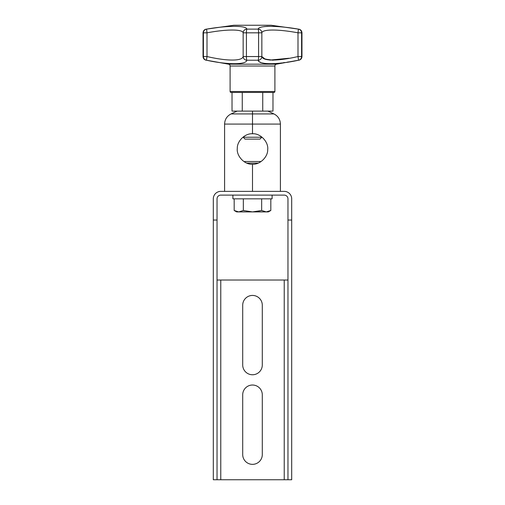 <?xml version="1.0" encoding="UTF-8"?>
<svg xmlns="http://www.w3.org/2000/svg" width="505" height="505" viewBox="0 0 505 505"><rect width="100%" height="100%" fill="white"/><g stroke="black" fill="none" stroke-linecap="round" stroke-linejoin="round"><path stroke-width="0.76" d="M291.694 198.837A7.468 7.468 0 0 0 284.233 191.37L220.767 191.37A7.468 7.468 0 0 0 213.306 198.837L213.306 220.047L217.036 220.047L217.036 198.837A3.731 3.731 0 0 1 220.767 195.107L284.233 195.107A3.731 3.731 0 0 1 287.964 198.837L287.964 220.047L291.694 220.047L291.694 198.837L291.694 479.75L213.306 479.75L213.306 198.837A7.468 7.468 0 0 1 220.767 191.37L284.233 191.37A7.468 7.468 0 0 1 291.694 198.837M287.964 280.029L217.036 280.029L220.767 280.029L220.767 479.75L284.233 479.75L284.233 280.029L220.767 280.029L220.767 479.75L213.306 479.75L213.306 220.047L217.036 220.047L217.036 479.75L217.036 198.837A3.731 3.731 0 0 1 220.767 195.107L284.233 195.107A3.731 3.731 0 0 1 287.964 198.837L287.964 479.75L287.964 220.047L291.694 220.047L291.694 479.75L284.233 479.75L284.233 280.029L287.964 280.029M242.703 364.957L242.703 305.228A9.797 9.797 0 0 1 252.5 295.431A9.797 9.797 0 0 1 262.297 305.228L262.297 364.957A9.797 9.797 0 0 1 252.5 374.76A9.797 9.797 0 0 1 242.703 364.957L242.703 305.228A9.797 9.797 0 0 1 252.5 295.431A9.797 9.797 0 0 1 262.297 305.228L262.297 364.957A9.797 9.797 0 0 1 252.5 374.76A9.797 9.797 0 0 1 242.703 364.957A9.797 9.797 0 0 0 252.5 374.76A9.797 9.797 0 0 0 262.297 364.957M242.703 454.55L242.703 394.822A9.797 9.797 0 0 1 252.5 385.025A9.797 9.797 0 0 1 262.297 394.822L262.297 454.55A9.797 9.797 0 0 1 252.5 464.354A9.797 9.797 0 0 1 242.703 454.55L242.703 394.822A9.797 9.797 0 0 1 252.5 385.025A9.797 9.797 0 0 1 262.297 394.822L262.297 454.55A9.797 9.797 0 0 1 252.5 464.354A9.797 9.797 0 0 1 242.703 454.55A9.797 9.797 0 0 0 252.5 464.354A9.797 9.797 0 0 0 262.297 454.55M262.297 305.228A9.797 9.797 0 0 0 252.5 295.431A9.797 9.797 0 0 0 242.703 305.228M262.297 394.822A9.797 9.797 0 0 0 252.5 385.025A9.797 9.797 0 0 0 242.703 394.822M224.592 191.37L224.592 124.078L252.5 124.078L252.5 133.787C245.108 133.143 236.978 141.103 237.299 148.407C236.277 155.938 244.59 164.92 252.5 164.213L252.5 191.37L252.5 164.213C259.892 164.857 268.022 156.897 267.7 149.6C268.723 142.063 260.41 133.08 252.5 133.787L252.5 124.078L280.408 124.078L224.592 124.078C224.788 119.445 226.941 116.062 231.063 113.928L252.5 113.928L231.063 113.928L237.104 111.113M252.5 111.113L252.5 124.078L252.5 111.113M267.896 111.113L273.937 113.928L252.5 113.928L273.937 113.928C278.059 116.055 280.212 119.439 280.408 124.078L280.408 191.37M252.5 133.787C245.108 133.143 236.978 141.103 237.299 148.407C236.277 155.938 244.59 164.92 252.5 164.213C259.892 164.857 268.022 156.897 267.7 149.6C268.723 142.063 260.41 133.08 252.5 133.787M257.493 163.368L256.508 163.677L257.493 163.368M232.9 198.837L272.1 198.837L272.1 195.107L272.1 198.837L232.9 198.837L232.9 195.107L232.9 198.837M254.501 211.829L261.659 210.484L261.659 198.837L261.659 210.484L266.242 211.904C269.051 211.904 269.051 211.904 266.242 211.904L238.758 211.904C235.949 211.904 235.949 211.904 238.758 211.904L243.341 210.484L252.5 211.904L261.659 210.484L266.242 211.904L270.819 210.484L270.819 198.837L270.819 210.484L268.363 211.904L266.242 211.904L270.819 210.484M244.388 210.774L243.341 210.484L243.341 198.837L243.341 210.484L252.5 211.904L238.758 211.904L243.341 210.484L244.388 210.774M234.181 198.837L234.181 210.484L238.758 211.904L236.637 211.904L234.181 210.484L234.181 198.837M254.514 211.829L266.242 211.904M244.755 161.505L260.245 161.505L260.612 161.871L260.245 161.505L244.755 161.505L244.388 161.871L244.755 161.505M258.232 163.096L246.781 163.096M206.248 29.126C204.266 29.561 203.193 30.792 203.035 32.825L203.414 32.825L203.414 56.541L203.035 56.541L203.414 56.541L203.414 32.825L207 32.825L207 56.541C227.086 61.225 242.217 61.225 243.151 56.541L243.151 32.825C242.488 29.107 226.745 29.107 207 32.825L207 56.541L207 38.999L207 56.541L203.414 56.541L207 56.541L206.476 60.221C227.433 64.848 246.522 64.848 246.8 60.221L258.2 60.221C258.478 64.848 277.567 64.848 298.524 60.221L276.443 64.173L228.557 64.173L206.476 60.221C227.433 64.848 246.522 64.848 246.8 60.221A3.731 3.674 -169.9 0 1 243.151 56.541L243.151 32.825L246.421 32.825L246.421 56.541L243.151 56.541C242.217 61.225 227.086 61.225 207 56.541L206.476 60.221A3.731 3.705 -90 0 1 203.414 56.541A3.731 3.705 90 0 0 206.476 60.221L228.557 64.173A1.868 1.868 0 0 1 230.103 66.016L274.897 66.016L274.897 91.512L230.103 91.512L230.103 66.016L230.103 91.512L274.897 91.512L274.897 66.016A1.868 1.868 0 0 1 276.443 64.173L298.524 60.221A3.731 3.705 -90 0 0 301.586 56.541L298 56.541L298 32.825C278.255 29.107 262.512 29.107 261.849 32.825L261.849 56.541C262.783 61.225 277.914 61.225 298 56.541L298 32.825L301.586 32.825L301.586 56.541L301.965 56.541L301.586 56.541A3.731 3.705 90 0 1 298.524 60.221L298 56.541L301.586 56.541L301.586 32.825L298 32.825L298.398 29.126C277.397 25.433 258.465 25.433 258.181 29.126L246.819 29.126C246.535 25.433 227.603 25.433 206.602 29.126L233.834 25.25L271.166 25.25L298.398 29.126C277.397 25.433 258.465 25.433 258.181 29.126A3.731 0.461 90 0 1 258.579 32.825L261.849 32.825L261.849 56.541L258.579 56.541L258.579 32.825L243.151 32.825A3.731 3.693 -12.6 0 1 246.819 29.126C246.535 25.433 227.603 25.433 206.602 29.126L207 32.825C226.745 29.107 242.488 29.107 243.151 32.825A3.731 3.693 -12.6 0 1 246.819 29.126A3.731 0.461 90 0 0 246.421 32.825A3.731 0.461 -90 0 1 246.819 29.126L258.181 29.126A3.731 3.693 12.6 0 1 261.849 32.825L258.579 32.825A3.731 0.461 -90 0 0 258.181 29.126A3.731 3.693 12.6 0 1 261.849 32.825C262.512 29.107 278.255 29.107 298 32.825L298.398 29.126A3.731 3.705 90 0 1 301.586 32.825A3.731 3.705 -90 0 0 298.398 29.126L271.166 25.25L233.834 25.25L206.602 29.126A3.731 3.705 90 0 0 203.414 32.825L203.035 32.825L203.035 56.541C203.18 58.511 204.209 59.735 206.122 60.221M273.962 92.447L231.037 92.447A0.934 0.934 90 0 1 230.103 91.512A0.934 0.934 -90 0 0 231.037 92.447L273.962 92.447A0.934 0.934 -90 0 0 274.897 91.512A0.934 0.934 90 0 1 273.962 92.447M258.358 28.766L258.749 28.362M263.623 26.721L265.384 26.468M266.64 26.348L274.619 26.336M276.45 26.456L279.524 26.733M295.577 60.733L293.992 61.004M278.141 63.403L271.381 63.883M271.097 63.883L265.737 63.592M258.775 61.181L258.377 60.676M276.443 64.173L228.557 64.173A1.868 1.868 0 0 1 230.103 66.016L274.897 66.016A1.868 1.868 0 0 1 276.443 64.173M288.873 58.245L269.948 60.089L264.197 58.732L261.849 56.541L265.169 59.123L273.117 60.209M298.752 29.126C300.734 29.561 301.807 30.792 301.965 32.825L301.586 32.825L301.965 32.825L301.965 56.541C301.82 58.511 300.791 59.735 298.878 60.221M207 32.825L203.414 32.825A3.731 3.705 -90 0 1 206.602 29.126L207 32.825M237.293 63.788L235.86 63.864M234.421 63.889L233.903 63.883M233.638 63.883L233.291 63.876M231.858 63.819L230.299 63.725M288.349 61.945L287.654 62.058M284.769 62.506L283.052 62.765M281.664 62.961L280.439 63.125M278.293 63.384L274.714 63.725M273.142 63.819L271.709 63.876M270.566 63.889L269.165 63.864M267.688 63.788L265.983 63.624M264.159 63.34L262.537 62.961M260.769 62.374L260.043 62.039M259.059 61.427L258.598 60.991M298 56.541C277.914 61.225 262.783 61.225 261.849 56.541A3.731 3.674 169.9 0 1 258.2 60.221C258.478 64.848 277.567 64.848 298.524 60.221L298 56.541M261.849 56.541A3.731 3.674 169.9 0 1 258.2 60.221A3.731 0.461 -90 0 0 258.579 56.541L261.849 56.541M246.421 56.541L258.579 56.541A3.731 0.461 90 0 1 258.2 60.221L246.8 60.221A3.731 0.461 -90 0 1 246.421 56.541A3.731 0.461 90 0 0 246.8 60.221A3.731 3.674 -169.9 0 1 243.151 56.541L246.421 56.541L246.421 32.825L258.579 32.825L258.579 56.541L246.421 56.541M232.022 111.113L272.978 111.113L272.978 92.447L272.978 111.113L262.739 111.113L262.739 92.447L262.739 111.113L242.261 111.113L242.261 92.447L242.261 111.113L232.022 111.113L232.022 92.447L232.022 111.113M261.83 137.24L243.17 137.24L245.032 139.109L243.17 137.24L261.83 137.24L259.968 139.109L245.032 139.109L259.968 139.109L261.83 137.24M234.705 210.774L238.758 211.904M246.768 163.096L258.169 163.096"/></g></svg>
